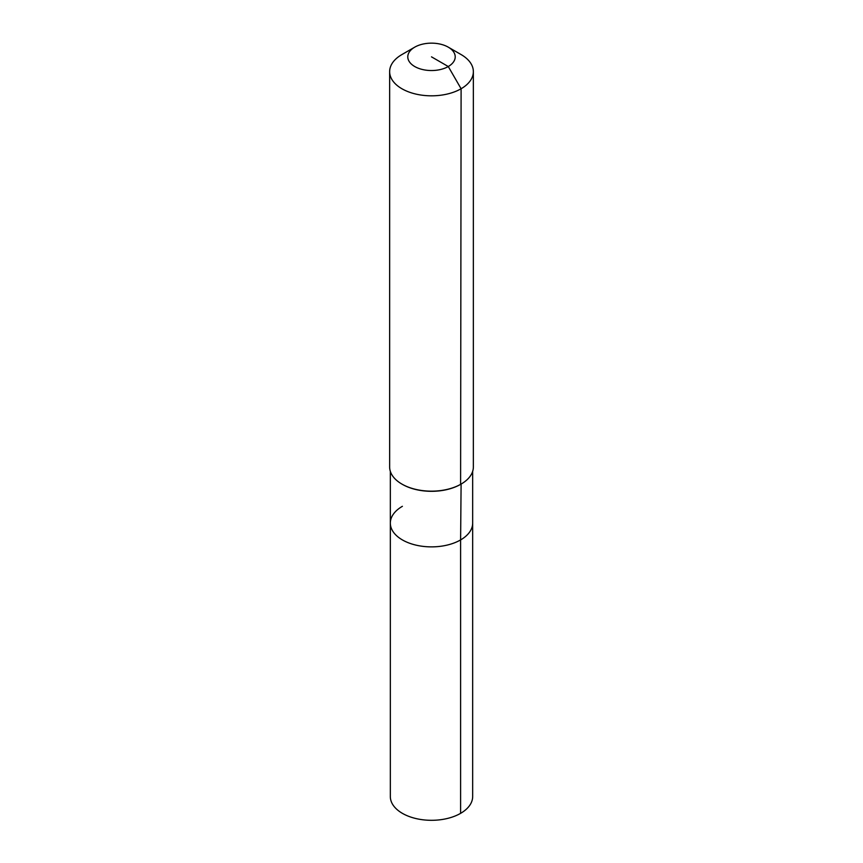 <?xml version="1.0" encoding="UTF-8"?>
<svg xmlns="http://www.w3.org/2000/svg" width="863" height="863" viewBox="0 0 863 863"><rect width="100%" height="100%" fill="white"/><g stroke="black" fill="none" stroke-linecap="round" stroke-linejoin="round"><path stroke-width="1.29" d="M472.665 471.381L472.665 796.538A41.165 23.765 180 0 1 460.605 813.345A41.165 23.765 180 0 1 415.75 818.502A41.165 23.765 180 0 1 390.335 796.538L390.335 523.118A41.165 23.765 180 0 1 402.395 506.311M448.275 47.163A23.722 13.7 180 0 1 448.275 66.527A23.722 13.7 180 0 1 414.725 66.527A23.722 13.7 180 0 1 414.725 47.163A23.722 13.7 180 0 1 448.275 47.163L461.101 54.563A41.855 24.164 180 0 1 473.356 71.651L473.356 466.991A41.855 24.164 180 0 1 461.101 484.078L460.605 539.914A41.165 23.765 180 0 0 472.665 523.118A41.165 23.765 180 0 1 460.605 539.914A41.165 23.765 180 0 1 415.75 545.071A41.165 23.765 180 0 1 390.335 523.118A41.165 23.765 180 0 0 415.75 545.071A41.165 23.765 180 0 0 460.605 539.914L460.605 813.345M473.356 71.651A41.855 24.164 180 0 1 461.101 88.749L460.605 484.359A41.165 23.765 180 0 1 402.395 484.359A41.165 23.765 180 0 1 402.147 484.219M460.605 484.359L461.101 484.078A41.855 24.164 180 0 1 401.899 484.078A41.855 24.164 180 0 1 389.645 466.991L389.645 71.651A41.855 24.164 180 0 1 401.899 54.563L414.725 47.163L401.899 54.563M431.5 56.85L448.275 66.527L461.101 88.749A41.855 24.164 180 0 1 415.481 93.981A41.855 24.164 180 0 1 389.645 71.651M390.335 471.381L390.335 523.118"/></g></svg>
